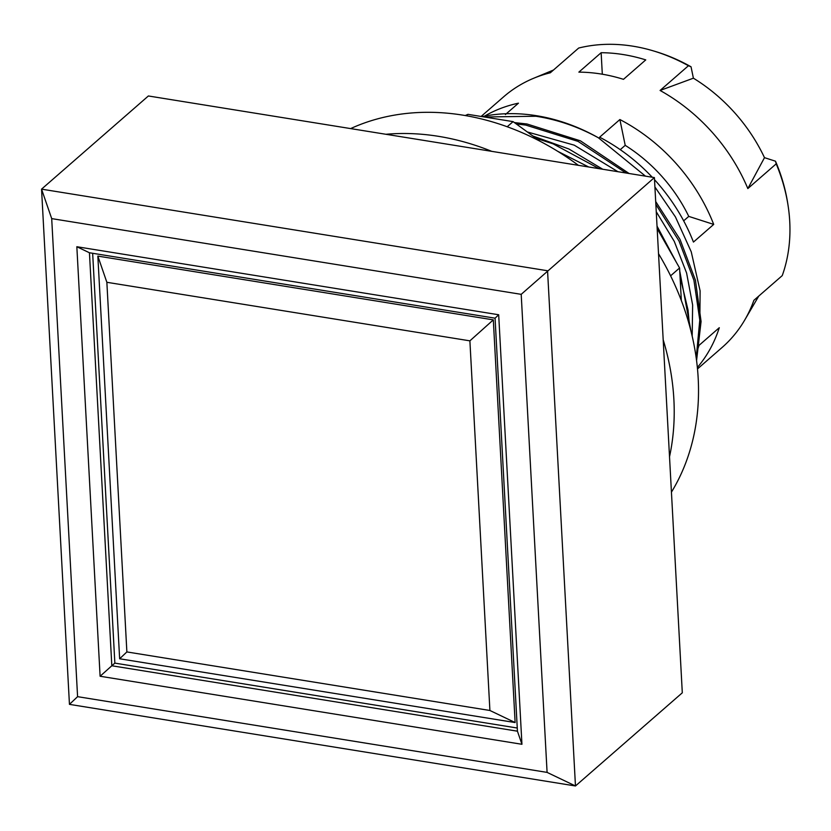 <?xml version="1.0" encoding="UTF-8"?>
<svg xmlns="http://www.w3.org/2000/svg" width="831" height="831" viewBox="0 0 831 831"><rect width="100%" height="100%" fill="white"/><g stroke="black" fill="none" stroke-linecap="round" stroke-linejoin="round"><path stroke-width="1.25" d="M671.438 492.149A249.664 201.206 -131.1 0 0 698.185 378.261A249.664 201.206 -131.1 0 0 658.516 253.673M578.397 165.327A249.664 201.206 -131.1 0 0 350.64 128.587M663.18 339.723A249.664 201.206 48.9 0 1 673.879 399.462A249.664 201.206 48.9 0 1 669.516 456.77M385.896 134.279A249.664 201.206 48.9 0 1 491.775 151.356M465.246 115.54L467.957 114.346L513.08 121.627L540.275 141.374M657.165 228.608L679.581 267.987L681.337 300.531M679.581 267.987L670.596 275.819M513.08 121.627L507.201 126.748M467.957 114.346L466.357 115.738M696.565 360.633L701.073 321.504L695.443 280.224L680.007 239.38L655.701 201.549M629.098 173.502L580.412 140.823L527.02 123.996L514.389 122.583M690.956 331.07L679.737 270.999M676.413 262.43L657.03 226.125M602.766 169.254L568.892 148.988L532.92 136.035M689.512 325.575L688.016 309.942L680.038 276.526M599.213 168.683L553.166 143.877L535.974 138.247M626.055 173.014L578.116 141.415L525.774 125.086L516.248 123.923M696.222 358.005L699.775 320.08L693.937 280.296L679.01 240.98L655.846 204.416M482.053 116.62A181.574 146.329 -131.1 0 1 598.445 137.811C578.158 126.717 557.31 119.529 535.902 116.257L484.213 116.974M51.699 218.615L41.55 189.146L148.385 95.97L654.402 177.585L682.303 692.805L575.468 785.97L547.556 270.75L41.55 189.146L69.451 704.366L575.468 785.97L547.089 772.394L77.584 696.669L51.699 218.615L521.203 294.34L547.089 772.394M697.489 368.933L722.087 347.483A166.252 133.988 -131.1 0 0 744.649 320.164A166.252 133.988 -131.1 0 0 753.894 300.323L782.251 275.601A166.252 133.988 -131.1 0 0 788.1 205.714A166.252 133.988 -131.1 0 0 776.196 163.852L747.838 188.575A166.252 133.988 -131.1 0 0 660.084 90.465L688.432 65.742L691.039 66.792A163.634 131.869 -131.1 0 0 654.828 51.325L652.989 50.774A166.252 133.988 -131.1 0 0 632.983 46.193A166.252 133.988 -131.1 0 0 578.688 48.042L550.33 72.775A166.252 133.988 -131.1 0 0 533.689 78.249A166.252 133.988 -131.1 0 0 503.555 96.884L481.097 116.465M688.432 65.742A166.252 133.988 -131.1 0 0 652.989 50.774M623.479 79.329A166.252 133.988 -131.1 0 0 601.083 74.011A166.252 133.988 -131.1 0 0 578.864 72.131L601.145 52.706A166.252 133.988 48.9 0 1 623.364 54.586A166.252 133.988 48.9 0 1 645.76 59.894L623.479 79.329M652.242 177.232A166.252 133.988 -131.1 0 0 599.629 137.198L619.884 119.539A166.252 133.988 48.9 0 1 713.704 224.412L693.449 242.07A166.252 133.988 -131.1 0 0 654.506 179.683M698.071 348.262A166.252 133.988 -131.1 0 0 699.037 345.364L719.293 327.694A166.252 133.988 48.9 0 1 697.354 367.489M483.341 116.828A166.252 133.988 48.9 0 1 518.451 103.179L505.414 114.543M106.856 282.291L469.889 340.845L489.906 710.484L126.873 651.93L106.856 282.291L97.84 256.093L493.313 319.873L515.127 722.555L119.643 658.775L97.84 256.093M126.873 651.93L119.643 658.775M469.889 340.845L493.313 319.873M489.906 710.484L515.127 722.555M517.266 728.018L114.855 663.117L92.657 253.278M114.855 663.117L111.821 665.766L89.447 252.759L495.068 318.18L517.433 731.187L111.821 665.766L100.104 676.247L521.941 744.285L498.683 314.762L495.068 318.18M602.309 74.219L601.145 52.706M660.084 90.465L693.397 78.187A153.195 123.466 48.9 0 1 764.489 157.661L747.838 188.575M691.039 66.792L693.397 78.187M764.489 157.661L775.5 161.204L776.196 163.852M788.1 205.714L787.809 203.813A163.634 131.869 -131.1 0 0 775.5 161.204M713.704 224.412L688.764 216.392L683.664 220.838M688.764 216.392A142.423 114.782 -131.1 0 0 625.213 145.342L620.258 149.663M625.213 145.342L619.884 119.539M598.445 137.821L645.458 176.141M654.911 186.985L675.447 216.943L691.236 251.793L700.107 290.86L699.775 329.294M692.181 336.15L692.639 304.998L686.583 272.952L674.284 241.406L656.251 211.728L674.284 241.406L686.583 272.952L692.639 304.998L692.181 336.15M617.921 171.695L574.252 145.165L527.311 131.952L574.252 145.165L617.921 171.695M588.66 166.979L557.798 151.356L588.66 166.979M521.941 744.285L517.433 731.187M498.683 314.762L76.836 246.724L89.447 252.759M76.836 246.724L100.104 676.247M77.584 696.669L69.451 704.366M521.203 294.34L654.402 177.585M553.467 70.033L533.689 78.249M758.765 296.075L744.649 320.164"/></g></svg>
